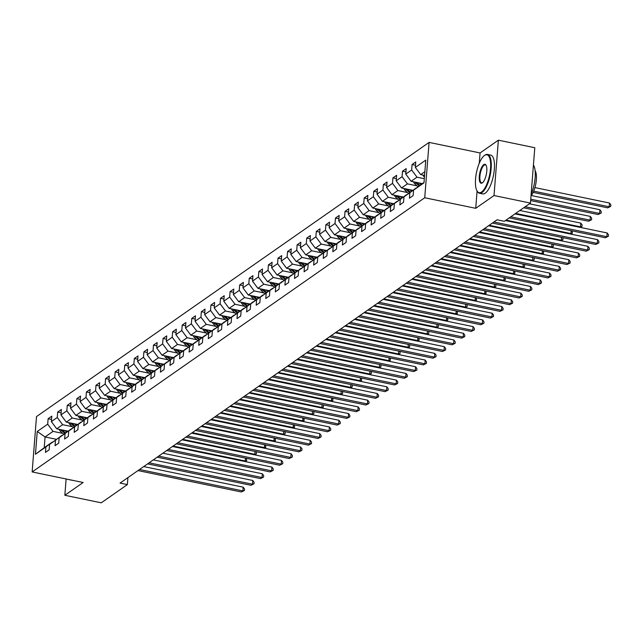 <?xml version="1.0" encoding="UTF-8"?>
<svg xmlns="http://www.w3.org/2000/svg" width="643" height="643" viewBox="0 0 643 643"><rect width="100%" height="100%" fill="white"/><g stroke="black" fill="none" stroke-linecap="round" stroke-linejoin="round"><path stroke-width="0.96" d="M429.09 142.4L36.506 416.584L32.15 471.946L424.734 197.755L429.09 142.4L480.08 152.954L479.268 163.266M477.082 191.035L475.724 208.316L494.017 195.536L498.373 140.182L480.08 152.954M498.373 140.182L534.791 147.721L530.435 203.075L494.017 195.536M56.303 439.282L45.058 436.959L44.214 447.729L52.196 442.151L45.894 446.933L45.468 452.391L49.149 449.819L49.583 444.361L55.475 440.238L55.049 445.703L58.73 443.131L59.156 437.666L65.056 433.551L64.621 439.016L68.311 436.436L68.737 430.979L74.628 426.864L74.202 432.321L77.883 429.749L78.317 424.292L84.209 420.176L83.783 425.634L87.464 423.062L87.89 417.596L93.79 413.481L93.356 418.947L97.045 416.375L97.471 410.909L103.362 406.794L102.936 412.251L106.617 409.679L107.051 404.222L112.943 400.107L112.517 405.564L116.198 402.992L116.632 397.535L122.524 393.412L122.09 398.877L125.779 396.305L126.205 390.84L132.104 386.724L131.67 392.182L135.351 389.61L135.786 384.152L141.677 380.037L141.251 385.495L144.932 382.923L145.366 377.465L151.258 373.342L150.824 378.807L154.513 376.235L154.939 370.77L160.838 366.655L160.404 372.12L164.086 369.54L164.52 364.083L170.411 359.967L169.985 365.425L173.666 362.853L174.1 357.395L179.992 353.28L179.558 358.738L183.247 356.166L183.673 350.7L189.572 346.585L189.138 352.051L192.82 349.479L193.254 344.013L199.145 339.898L198.719 345.355L202.4 342.783L202.834 337.326L208.726 333.211L208.3 338.668L211.981 336.096L212.407 330.639L218.307 326.515L217.873 331.981L221.562 329.409L221.988 323.943L227.879 319.828L227.453 325.286L231.134 322.714L231.568 317.256L237.46 313.141L237.034 318.598L240.715 316.026L241.141 310.569L247.041 306.446L246.607 311.911L250.296 309.339L250.722 303.874L256.613 299.759L256.187 305.224L259.868 302.644L260.302 297.187L266.194 293.071L265.768 298.529L269.449 295.957L269.875 290.499L275.775 286.384L275.341 291.842L279.03 289.27L279.456 283.804L285.347 279.689L284.921 285.154L288.603 282.582L289.037 277.117L294.928 273.002L294.502 278.459L298.183 275.887L298.609 270.43L304.509 266.315L304.075 271.772L307.764 269.2L308.19 263.743L314.081 259.619L313.655 265.085L317.337 262.513L317.771 257.047L323.662 252.932L323.236 258.398L326.917 255.818L327.351 250.36L333.243 246.245L332.809 251.702L336.498 249.13L336.924 243.673L342.823 239.55L342.389 245.015L346.071 242.443L346.505 236.978L352.396 232.862L351.97 238.328L355.651 235.756L356.085 230.29L361.977 226.175L361.543 231.633L365.232 229.061L365.658 223.603L371.558 219.488L371.124 224.946L374.805 222.374L375.239 216.908L381.13 212.793L380.704 218.258L384.385 215.686L384.819 210.221L390.711 206.106L390.277 211.563L393.966 208.991L394.392 203.534L400.292 199.418L399.858 204.876L403.539 202.304L403.973 196.846L409.864 192.723L409.438 198.189L413.119 195.617L413.553 190.151L423.986 182.861L425.779 160.123L415.338 167.413L415.772 161.956L412.083 164.528L415.515 165.235M45.894 446.933L35.461 454.223L37.246 431.477L47.686 424.187L48.121 418.73L51.544 419.437M412.083 164.528L411.657 169.985L405.765 174.1L406.191 168.643L402.51 171.215L402.076 176.672L396.184 180.796L396.61 175.33L392.929 177.902L392.503 183.368L386.604 187.483L387.038 182.017L383.349 184.597L382.923 190.055L377.031 194.17L377.457 188.712L373.776 191.284L373.342 196.742L367.45 200.857L367.876 195.4L364.195 197.972L363.769 203.437L357.87 207.552L358.304 202.087L354.614 204.659L354.189 210.124L348.297 214.24L348.723 208.782L345.042 211.354L344.608 216.812L338.716 220.927L339.142 215.469L335.461 218.041L335.035 223.499L329.136 227.622L329.57 222.156L325.88 224.728L325.454 230.194L319.563 234.309L319.989 228.852L316.308 231.424L315.874 236.881L309.982 240.996L310.408 235.539L306.727 238.111L306.293 243.568L300.402 247.692L300.836 242.226L297.146 244.798L296.72 250.264L290.821 254.379L291.255 248.913L287.574 251.493L287.14 256.951L281.248 261.066L281.674 255.609L277.993 258.181L277.559 263.638L271.667 267.753L272.102 262.296L268.412 264.868L267.986 270.333L262.087 274.448L262.521 268.983L258.84 271.555L258.406 277.02L252.514 281.136L252.94 275.678L249.259 278.25L248.825 283.708L242.933 287.823L243.367 282.365L239.678 284.937L239.252 290.395L233.353 294.518L233.787 289.053L230.098 291.625L229.672 297.09L223.78 301.205L224.206 295.74L220.525 298.32L220.091 303.777L214.199 307.893L214.625 302.435L210.944 305.007L210.518 310.465L204.619 314.58L205.053 309.122L201.363 311.694L200.938 317.16L195.046 321.275L195.472 315.809L191.791 318.381L191.357 323.847L185.465 327.962L185.891 322.505L182.21 325.077L181.784 330.534L175.885 334.649L176.319 329.192L172.629 331.764L172.203 337.221L166.312 341.345L166.738 335.879L163.057 338.451L162.623 343.917L156.731 348.032L157.157 342.574L153.476 345.146L153.05 350.604L147.151 354.719L147.585 349.262L143.895 351.834L143.469 357.291L137.578 361.414L138.004 355.949L134.323 358.521L133.889 363.986L127.997 368.101L128.423 362.636L124.742 365.216L124.316 370.673L118.416 374.789L118.851 369.331L115.161 371.903L114.735 377.361L108.844 381.476L109.27 376.018L105.589 378.59L105.155 384.056L99.263 388.171L99.689 382.706L96.008 385.278L95.574 390.743L89.682 394.858L90.116 389.401L86.427 391.973L86.001 397.43L80.102 401.545L80.536 396.088L76.855 398.66L76.421 404.117L70.529 408.241L70.955 402.775L67.274 405.347L66.84 410.813L60.948 414.928L61.382 409.47L57.693 412.042L57.267 417.5L51.368 421.615L51.802 416.158L48.121 418.73M530.435 203.075L504.345 221.305L497.063 219.793L120.072 483.086L127.362 484.597L127.909 477.62M49.583 444.361L62.001 435.512M67.973 431.14L56.729 428.809L62.62 424.693L72.257 426.687M61.776 435.464L55.475 440.238M51.368 421.615L56.729 428.809M57.267 417.5L62.62 424.693M59.156 437.666L71.582 428.825M77.546 424.444L66.309 422.121L72.201 417.998L81.838 420M71.349 428.777L65.056 433.551M60.948 414.928L66.309 422.121M66.84 410.813L72.201 417.998M68.737 430.979L81.163 422.13M87.127 417.757L75.882 415.426L81.782 411.311L91.419 413.304M80.93 422.081L74.628 426.864M70.529 408.241L75.882 415.426M76.421 404.117L81.782 411.311M78.317 424.292L90.735 415.442M96.707 411.07L85.463 408.739L91.354 404.624L100.991 406.617M90.51 415.394L84.209 420.176M80.102 401.545L85.463 408.739M86.001 397.43L91.354 404.624M87.89 417.596L100.316 408.755M106.28 404.375L95.043 402.052L100.935 397.937L110.572 399.93M100.083 408.707L93.79 413.481M89.682 394.858L95.043 402.052M95.574 390.743L100.935 397.937M97.471 410.909L109.897 402.06M115.861 397.687L104.616 395.357L110.516 391.241L120.153 393.243M109.664 402.012L103.362 406.794M99.263 388.171L104.616 395.357M105.155 384.056L110.516 391.241M107.051 404.222L119.469 395.373M125.441 391L114.197 388.669L120.088 384.554L129.725 386.547M119.244 395.324L112.943 400.107M108.844 381.476L114.197 388.669M114.735 377.361L120.088 384.554M116.632 397.535L129.05 388.685M135.014 384.305L123.777 381.982L129.669 377.867L139.306 379.86M128.817 388.637L122.524 393.412M118.416 374.789L123.777 381.982M124.316 370.673L129.669 377.867M126.205 390.84L138.631 381.998M144.595 377.618L133.35 375.295L139.25 371.172L148.887 373.173M138.398 381.95L132.104 386.724M127.997 368.101L133.35 375.295M133.889 363.986L139.25 371.172M135.786 384.152L148.203 375.303M154.175 370.931L142.931 368.6L148.822 364.485L158.459 366.478M147.978 375.255L141.677 380.037M137.578 361.414L142.931 368.6M143.469 357.291L148.822 364.485M145.366 377.465L157.784 368.616M163.748 364.243L152.512 361.913L158.403 357.797L168.04 359.791M157.559 368.568L151.258 373.342M147.151 354.719L152.512 361.913M153.05 350.604L158.403 357.797M154.939 370.77L167.365 361.929M173.329 357.548L162.084 355.225L167.984 351.102L177.621 353.103M167.132 361.88L160.838 366.655M156.731 348.032L162.084 355.225M162.623 343.917L167.984 351.102M164.52 364.083L176.938 355.233M182.909 350.861L171.665 348.53L177.556 344.415L187.193 346.408M176.712 355.185L170.411 359.967M166.312 341.345L171.665 348.53M172.203 337.221L177.556 344.415M174.1 357.395L186.518 348.546M192.482 344.174L181.246 341.843L187.137 337.728L196.774 339.721M186.293 348.498L179.992 353.28M175.885 334.649L181.246 341.843M181.784 330.534L187.137 337.728M183.673 350.7L196.099 341.859M202.063 337.479L190.818 335.156L196.718 331.041L206.355 333.034M195.866 341.811L189.572 346.585M185.465 327.962L190.818 335.156M191.357 323.847L196.718 331.041M193.254 344.013L205.672 335.164M211.643 330.791L200.399 328.46L206.29 324.345L215.927 326.347M205.447 335.124L199.145 339.898M195.046 321.275L200.399 328.46M200.938 317.16L206.29 324.345M202.834 337.326L215.252 328.477M221.224 324.104L209.98 321.773L215.871 317.658L225.508 319.651M215.027 328.428L208.726 333.211M204.619 314.58L209.98 321.773M210.518 310.465L215.871 317.658M212.407 330.639L224.833 321.789M230.797 317.417L219.552 315.086L225.452 310.971L235.089 312.964M224.6 321.741L218.307 326.515M214.199 307.893L219.552 315.086M220.091 303.777L225.452 310.971M221.988 323.943L234.414 315.102M240.378 310.722L229.133 308.399L235.025 304.276L244.661 306.277M234.181 315.054L227.879 319.828M223.78 301.205L229.133 308.399M229.672 297.09L235.025 304.276M231.568 317.256L243.986 308.407M249.958 304.035L238.714 301.704L244.605 297.588L254.242 299.582M243.761 308.359L237.46 313.141M233.353 294.518L238.714 301.704M239.252 290.395L244.605 297.588M241.141 310.569L253.567 301.72M259.531 297.347L248.286 295.016L254.186 290.901L263.823 292.895M253.334 301.671L247.041 306.446M242.933 287.823L248.286 295.016M248.825 283.708L254.186 290.901M250.722 303.874L263.148 295.033M269.112 290.652L257.867 288.329L263.759 284.214L273.404 286.207M262.915 294.984L256.613 299.759M252.514 281.136L257.867 288.329M258.406 277.02L263.759 284.214M260.302 297.187L272.72 288.337M278.692 283.965L267.448 281.634L273.339 277.519L282.976 279.512M272.495 288.289L266.194 293.071M262.087 274.448L267.448 281.634M267.986 270.333L273.339 277.519M269.875 290.499L282.301 281.65M288.265 277.278L277.029 274.947L282.92 270.832L292.557 272.825M282.068 281.602L275.775 286.384M271.667 267.753L277.029 274.947M277.559 263.638L282.92 270.832M279.456 283.804L291.882 274.963M297.846 270.582L286.601 268.26L292.501 264.144L302.138 266.138M291.649 274.915L285.347 279.689M281.248 261.066L286.601 268.26M287.14 256.951L292.501 264.144M289.037 277.117L301.454 268.268M307.426 263.895L296.182 261.572L302.073 257.449L311.71 259.45M301.229 268.227L294.928 273.002M290.821 254.379L296.182 261.572M296.72 250.264L302.073 257.449M298.609 270.43L311.035 261.58M316.999 257.208L305.763 254.877L311.654 250.762L321.291 252.755M310.802 261.532L304.509 266.315M300.402 247.692L305.763 254.877M306.293 243.568L311.654 250.762M308.19 263.743L320.616 254.893M326.58 250.521L315.335 248.19L321.235 244.075L330.872 246.068M320.383 254.845L314.081 259.619M309.982 240.996L315.335 248.19M315.874 236.881L321.235 244.075M317.771 257.047L330.189 248.206M336.16 243.826L324.916 241.503L330.807 237.38L340.444 239.381M329.963 248.158L323.662 252.932M319.563 234.309L324.916 241.503M325.454 230.194L330.807 237.38M327.351 250.36L339.769 241.511M345.733 237.138L334.497 234.808L340.388 230.692L350.025 232.686M339.536 241.463L333.243 246.245M329.136 227.622L334.497 234.808M335.035 223.499L340.388 230.692M336.924 243.673L349.35 234.824M355.314 230.451L344.069 228.12L349.969 224.005L359.606 225.998M349.117 234.775L342.823 239.55M338.716 220.927L344.069 228.12M344.608 216.812L349.969 224.005M346.505 236.978L358.923 228.136M364.894 223.756L353.65 221.433L359.541 217.318L369.178 219.311M358.698 228.088L352.396 232.862M348.297 214.24L353.65 221.433M354.189 210.124L359.541 217.318M356.085 230.29L368.503 221.441M374.467 217.069L363.231 214.738L369.122 210.623L378.759 212.616M368.278 221.393L361.977 226.175M357.87 207.552L363.231 214.738M363.769 203.437L369.122 210.623M365.658 223.603L378.084 214.754M384.048 210.382L372.803 208.051L378.703 203.935L388.34 205.929M377.851 214.706L371.558 219.488M367.45 200.857L372.803 208.051M373.342 196.742L378.703 203.935M375.239 216.908L387.657 208.067M393.629 203.686L382.384 201.363L388.276 197.248L397.913 199.242M387.432 208.019L381.13 212.793M377.031 194.17L382.384 201.363M382.923 190.055L388.276 197.248M384.819 210.221L397.237 201.372M403.201 196.999L391.965 194.676L397.856 190.553L407.493 192.554M397.012 201.331L390.711 206.106M386.604 187.483L391.965 194.676M392.503 183.368L397.856 190.553M394.392 203.534L406.818 194.684M412.782 190.312L401.537 187.981L407.437 183.866L417.074 185.859M406.585 194.636L400.292 199.418M396.184 180.796L401.537 187.981M402.076 176.672L407.437 183.866M403.973 196.846L416.391 187.997M422.363 183.625L411.118 181.294L417.01 177.179L424.316 178.69M416.166 187.949L409.864 192.723M405.765 174.1L411.118 181.294M411.657 169.985L417.01 177.179M413.553 190.151L424.018 182.459M424.573 175.41L420.699 174.607L424.87 171.689M415.338 167.413L420.699 174.607M66.125 478.979L64.847 495.279L101.264 502.818L127.362 484.597M64.847 495.279L83.14 482.499L32.15 471.946M475.724 208.316L424.734 197.755M62.684 433.374L53.039 431.381L45.058 436.959L37.246 431.477M44.214 447.729L35.461 454.223M47.686 424.187L53.039 431.381M402.51 171.215L405.934 171.922M392.929 177.902L396.353 178.609M383.349 184.597L386.781 185.305M373.776 191.284L377.2 191.992M364.195 197.972L367.619 198.679M354.614 204.659L358.047 205.374M345.042 211.354L348.466 212.061M335.461 218.041L338.885 218.749M325.88 224.728L329.312 225.444M316.308 231.424L319.732 232.131M306.727 238.111L310.151 238.818M297.146 244.798L300.57 245.505M287.574 251.493L290.998 252.201M277.993 258.181L281.417 258.888M268.412 264.868L271.836 265.575M258.84 271.555L262.264 272.27M249.259 278.25L252.683 278.958M239.678 284.937L243.102 285.645M230.098 291.625L233.53 292.34M220.525 298.32L223.949 299.027M210.944 305.007L214.368 305.714M201.363 311.694L204.796 312.402M191.791 318.381L195.215 319.097M182.21 325.077L185.634 325.784M172.629 331.764L176.061 332.471M163.057 338.451L166.481 339.166M153.476 345.146L156.9 345.854M143.895 351.834L147.327 352.541M134.323 358.521L137.747 359.236M124.742 365.216L128.166 365.923M115.161 371.903L118.593 372.61M105.589 378.59L109.013 379.298M96.008 385.278L99.432 385.993M86.427 391.973L89.851 392.68M76.855 398.66L80.279 399.367M67.274 405.347L70.698 406.063M57.693 412.042L61.117 412.75M510.775 216.812L606.855 236.704L605.32 237.773L509.24 217.881M514.979 213.878L607.153 232.959L606.855 236.704L608.374 236.294L605.32 237.773M607.153 232.959L608.495 234.799L608.374 236.294M423.062 175.089A4.204 3.705 55.1 0 0 424.3 176.986L424.444 177.114M533.143 192.418L607.675 207.85L609.21 206.781L609.508 203.035L534.92 187.595M609.508 203.035L610.85 204.876L610.729 206.371L609.21 206.781L533.698 191.148M610.729 206.371L607.675 207.85M481.599 192A19.338 6.679 -78.3 0 0 490.529 168.514A19.338 6.679 -78.3 0 0 484.476 155.493A19.338 6.679 -78.3 0 0 484.275 155.638A19.338 6.679 -78.3 0 0 476.495 172.396A19.338 6.679 -78.3 0 0 476.985 190.858A19.338 6.679 -78.3 0 0 481.599 192M484.541 155.445A19.82 6.848 101.7 0 1 484.742 155.284A19.82 6.848 101.7 0 1 484.943 155.14A19.82 6.848 101.7 0 1 487.49 154.433A19.82 6.848 101.7 0 1 490.778 171.826A19.82 6.848 101.7 0 1 482.001 192.538A19.82 6.848 101.7 0 1 479.453 193.246A19.82 6.848 101.7 0 1 477.275 191.373A19.82 6.848 101.7 0 1 477.13 191.108M482.322 182.877A9.669 3.344 101.7 0 1 479.292 176.367A9.669 3.344 101.7 0 1 483.753 164.624A9.669 3.344 101.7 0 1 486.06 165.195A9.669 3.344 101.7 0 1 486.309 174.43A9.669 3.344 101.7 0 1 482.419 182.805A9.669 3.344 101.7 0 1 482.322 182.877M486.204 165.468A9.195 3.175 -78.3 0 0 485.336 164.833A9.195 3.175 -78.3 0 0 484.155 165.163A9.195 3.175 -78.3 0 0 480.088 174.775A9.195 3.175 -78.3 0 0 481.607 182.845A9.195 3.175 -78.3 0 0 482.652 182.604M533.433 165.026A19.82 6.848 101.7 0 1 531.142 194.146M535.113 170.741A14.267 4.927 101.7 0 1 535.965 182.933A14.267 4.927 101.7 0 1 530.997 195.93M487.49 154.433L490.697 155.1A19.82 6.848 101.7 0 1 493.977 172.485A19.82 6.848 101.7 0 1 485.208 193.205A19.82 6.848 101.7 0 1 482.66 193.905L479.453 193.246M73.037 480.409A19.82 6.848 101.7 0 1 72.522 480.361L69.315 479.694A19.82 6.848 101.7 0 1 68.817 479.533M69.83 479.742A19.82 6.848 101.7 0 1 69.315 479.694M493.912 221.988L597.275 243.392L595.74 244.461L492.377 223.065M505.398 220.565L597.572 239.654L597.275 243.392L598.802 242.982L595.74 244.461M597.572 239.654L598.914 241.487L598.802 242.982M484.34 228.675L587.702 250.079L586.167 251.156L482.805 229.752M488.535 225.749L587.991 246.341L587.702 250.079L589.221 249.669L586.167 251.156M587.991 246.341L589.342 248.174L589.221 249.669M413.481 181.784A4.204 3.705 55.1 0 0 414.719 183.673L418.03 186.751M419.373 183.006L421.036 184.549M530.636 200.576L598.094 214.537L599.63 213.468L599.927 209.731L531.327 195.52M415.265 182.154A4.204 3.705 55.1 0 0 415.892 182.861L419.156 185.899M419.871 185.361L416.744 182.459M599.927 209.731L601.269 211.563L601.157 213.058L599.63 213.468L530.74 199.201M601.157 213.058L598.094 214.537M403.9 188.471A4.204 3.705 55.1 0 0 405.146 190.368L408.45 193.447M409.792 189.693L411.456 191.236M523.667 207.802L588.522 221.232L590.057 220.155L590.346 216.418L529.406 203.799M405.685 188.841A4.204 3.705 55.1 0 0 406.312 189.548L409.575 192.587M410.29 192.056L407.164 189.146M590.346 216.418L591.697 218.25L591.576 219.753L590.057 220.155L525.202 206.733M591.576 219.753L588.522 221.232M474.759 235.37L578.121 256.766L576.586 257.843L473.224 236.439M478.955 232.436L578.419 253.029L578.121 256.766L579.64 256.364L576.586 257.843M578.419 253.029L579.761 254.869L579.64 256.364M465.178 242.057L568.541 263.461L567.005 264.53L463.643 243.126M469.382 239.124L568.838 259.716L568.541 263.461L570.068 263.051L567.005 264.53M568.838 259.716L570.18 261.556L570.068 263.051M455.606 248.745L558.968 270.148L557.433 271.217L454.071 249.822M459.801 245.819L559.257 266.411L558.968 270.148L560.487 269.738L557.433 271.217M559.257 266.411L560.608 268.244L560.487 269.738M394.328 195.159A4.204 3.705 55.1 0 0 395.566 197.055L398.877 200.134M400.219 196.38L401.875 197.923M579.825 227.3L580.476 226.85L580.774 223.105L519.825 210.486M396.112 195.528A4.204 3.705 55.1 0 0 396.731 196.244L400.002 199.282M400.71 198.743L397.591 195.834M580.774 223.105L582.116 224.946L581.995 226.44L580.476 226.85L515.63 213.42M581.995 226.44L580.195 227.381M384.747 201.854A4.204 3.705 55.1 0 0 385.985 203.743L389.296 206.821M390.639 203.067L392.302 204.619M386.531 202.223A4.204 3.705 55.1 0 0 387.158 202.931L390.422 205.969M391.137 205.43L388.01 202.529M570.245 233.996L570.896 233.538L506.049 220.107M571.981 230.869L572.423 233.128L570.614 234.068M572.423 233.128L570.896 233.538L571.121 230.692M375.166 208.541A4.204 3.705 55.1 0 0 376.412 210.438L379.716 213.516M381.058 209.763L382.722 211.306M376.951 208.911A4.204 3.705 55.1 0 0 377.578 209.618L380.841 212.656M381.556 212.118L378.43 209.216M560.672 240.683L561.323 240.225L489.186 225.291M562.4 237.556L562.963 238.32L562.842 239.815L561.042 240.755M562.842 239.815L561.323 240.225L561.54 237.38M446.025 255.44L549.387 276.836L547.852 277.913L444.49 256.509M450.221 252.506L549.685 273.098L549.387 276.836L550.906 276.434L547.852 277.913M549.685 273.098L551.027 274.931L550.906 276.434M365.594 215.228A4.204 3.705 55.1 0 0 366.831 217.125L370.143 220.203M371.485 216.45L373.141 217.993M367.378 215.598A4.204 3.705 55.1 0 0 367.997 216.313L371.268 219.351M371.976 218.813L368.857 215.903M551.091 247.37L551.742 246.92L479.606 231.978M552.819 244.252L553.382 245.015L553.261 246.51L551.461 247.451M553.261 246.51L551.742 246.92L551.967 244.075M436.444 262.127L539.807 283.531L538.271 284.6L434.909 263.196M440.648 259.193L540.104 279.785L539.807 283.531L541.334 283.121L538.271 284.6M540.104 279.785L541.446 281.626L541.334 283.121M356.013 221.923A4.204 3.705 55.1 0 0 357.251 223.812L360.562 226.891M361.905 223.137L363.568 224.688M357.797 222.293A4.204 3.705 55.1 0 0 358.424 223L361.688 226.039M362.403 225.5L359.276 222.599M541.51 254.057L542.162 253.607L470.033 238.674M543.247 250.939L543.689 253.197L541.88 254.138M543.689 253.197L542.162 253.607L542.387 250.762M426.872 268.814L530.234 290.218L528.699 291.287L425.336 269.891M431.067 265.88L530.523 286.481L530.234 290.218L531.753 289.808L528.699 291.287M530.523 286.481L531.874 288.313L531.753 289.808M346.432 228.611A4.204 3.705 55.1 0 0 347.678 230.507L350.982 233.578M352.324 229.832L353.988 231.376M348.217 228.98A4.204 3.705 55.1 0 0 348.844 229.688L352.107 232.726M352.822 232.187L349.696 229.286M531.93 260.753L532.589 260.294L460.452 245.361M533.666 257.626L534.229 258.39L534.108 259.885L532.308 260.825M534.108 259.885L532.589 260.294L532.806 257.449M417.291 275.509L520.653 296.905L519.118 297.982L415.756 276.578M421.486 272.576L520.951 293.168L520.653 296.905L522.172 296.495L519.118 297.982M520.951 293.168L522.293 295L522.172 296.495M336.86 235.298A4.204 3.705 55.1 0 0 338.097 237.195L341.409 240.273M342.751 236.52L344.407 238.063M338.636 235.668A4.204 3.705 55.1 0 0 339.263 236.375L342.534 239.421M343.241 238.883L340.123 235.973M522.357 267.44L523.008 266.982L450.872 252.048M524.085 264.321L524.648 265.077L524.527 266.58L522.727 267.52M524.527 266.58L523.008 266.982L523.233 264.136M407.71 282.197L511.072 303.6L509.537 304.669L406.175 283.266M411.914 279.263L511.37 299.855L511.072 303.6L512.6 303.191L509.537 304.669M511.37 299.855L512.712 301.696L512.6 303.191M327.279 241.985A4.204 3.705 55.1 0 0 328.517 243.882L331.828 246.96M333.17 243.207L334.834 244.758M329.063 242.355A4.204 3.705 55.1 0 0 329.682 243.07L332.953 246.108M333.661 245.57L330.542 242.668M512.776 274.127L513.427 273.677L441.299 258.735M514.513 271.008L514.955 273.267L513.146 274.207M514.955 273.267L513.427 273.677L513.653 270.832M398.138 288.884L501.5 310.288L499.965 311.357L396.602 289.961M402.333 285.95L501.789 306.542L501.5 310.288L503.019 309.878L499.965 311.357M501.789 306.542L503.139 308.383L503.019 309.878M317.698 248.68A4.204 3.705 55.1 0 0 318.944 250.569L322.247 253.647M323.59 249.902L325.254 251.445M319.483 249.05A4.204 3.705 55.1 0 0 320.11 249.757L323.373 252.795M324.088 252.257L320.961 249.355M503.196 280.822L503.855 280.364L431.718 265.43M504.932 277.696L505.374 279.954L503.573 280.895M505.374 279.954L503.855 280.364L504.072 277.519M388.557 295.571L491.919 316.975L490.384 318.052L387.022 296.648M392.752 292.645L492.208 313.237L491.919 316.975L493.438 316.565L490.384 318.052M492.208 313.237L493.559 315.07L493.438 316.565M308.126 255.367A4.204 3.705 55.1 0 0 309.363 257.264L312.675 260.343M314.017 256.589L315.673 258.132M309.902 255.737A4.204 3.705 55.1 0 0 310.529 256.444L313.8 259.483M314.507 258.944L311.389 256.043M493.623 287.509L494.274 287.051L422.138 272.118M495.351 284.383L495.914 285.146L495.793 286.649L493.993 287.59M495.793 286.649L494.274 287.051L494.499 284.206M378.976 302.266L482.338 323.662L480.803 324.739L377.441 303.335M383.172 299.333L482.636 319.925L482.338 323.662L483.857 323.26L480.803 324.739M482.636 319.925L483.978 321.757L483.857 323.26M298.545 262.055A4.204 3.705 55.1 0 0 299.783 263.951L303.094 267.03M304.436 263.276L306.1 264.82M300.329 262.424A4.204 3.705 55.1 0 0 300.948 263.14L304.219 266.178M304.927 265.639L301.808 262.73M484.042 294.197L484.693 293.747L412.565 278.805M485.778 291.078L486.212 293.337L484.412 294.277M486.212 293.337L484.693 293.747L484.918 290.901M369.404 308.953L472.758 330.357L471.231 331.426L367.868 310.022M373.599 306.02L473.055 326.612L472.758 330.357L474.285 329.947L471.231 331.426M473.055 326.612L474.397 328.452L474.285 329.947M288.964 268.75A4.204 3.705 55.1 0 0 290.21 270.639L293.513 273.717M294.856 269.964L296.519 271.515M290.749 269.12A4.204 3.705 55.1 0 0 291.375 269.827L294.639 272.865M295.354 272.327L292.227 269.425M474.462 300.892L475.113 300.434L402.984 285.5M476.198 297.765L476.64 300.024L474.839 300.964M476.64 300.024L475.113 300.434L475.338 297.588M359.823 315.641L463.185 337.045L461.65 338.114L358.288 316.718M364.018 312.715L463.474 333.307L463.185 337.045L464.704 336.635L461.65 338.114M463.474 333.307L464.825 335.14L464.704 336.635M279.384 275.437A4.204 3.705 55.1 0 0 280.629 277.334L283.941 280.412M285.275 276.659L286.939 278.202M281.168 275.807A4.204 3.705 55.1 0 0 281.795 276.514L285.066 279.552M285.773 279.014L282.655 276.112M464.889 307.579L465.54 307.121L393.403 292.187M466.617 304.452L467.18 305.216L467.059 306.711L465.259 307.651M467.059 306.711L465.54 307.121L465.765 304.276M350.242 322.336L453.604 343.732L452.069 344.809L348.707 323.405M354.438 319.402L453.902 339.994L453.604 343.732L455.123 343.33L452.069 344.809M453.902 339.994L455.244 341.827L455.123 343.33M269.811 282.124A4.204 3.705 55.1 0 0 271.049 284.021L274.36 287.099M275.702 283.346L277.366 284.889M271.595 282.494A4.204 3.705 55.1 0 0 272.214 283.209L275.485 286.248M276.193 285.709L273.074 282.799M455.308 314.266L455.959 313.808L383.831 298.874M457.044 311.148L457.478 313.406L455.678 314.347M457.478 313.406L455.959 313.808L456.184 310.971M340.661 329.023L444.024 350.427L442.488 351.496L339.126 330.092M344.865 326.089L444.321 346.681L444.024 350.427L445.551 350.017L442.488 351.496M444.321 346.681L445.663 348.522L445.551 350.017M260.23 288.82A4.204 3.705 55.1 0 0 261.476 290.708L264.779 293.787M266.122 290.033L267.785 291.584M262.014 289.189A4.204 3.705 55.1 0 0 262.641 289.897L265.905 292.935M266.62 292.396L263.493 289.495M445.728 320.953L446.379 320.503L374.25 305.57M447.464 317.835L447.906 320.093L446.097 321.034M447.906 320.093L446.379 320.503L446.604 317.658M331.089 335.71L434.451 357.114L432.916 358.183L329.554 336.787M335.284 332.777L434.74 353.377L434.451 357.114L435.97 356.704L432.916 358.183M434.74 353.377L436.091 355.209L435.97 356.704M250.649 295.507A4.204 3.705 55.1 0 0 251.895 297.404L255.207 300.474M256.541 296.728L258.205 298.272M252.434 295.876A4.204 3.705 55.1 0 0 253.061 296.584L256.332 299.622M257.039 299.083L253.921 296.182M436.155 327.649L436.806 327.191L364.669 312.257M437.883 324.522L438.446 325.286L438.325 326.781L436.525 327.721M438.325 326.781L436.806 327.191L437.031 324.345M321.508 342.406L424.87 363.801L423.335 364.878L319.973 343.475M325.704 339.472L425.168 360.064L424.87 363.801L426.389 363.391L423.335 364.878M425.168 360.064L426.51 361.896L426.389 363.391M241.077 302.194A4.204 3.705 55.1 0 0 242.315 304.091L245.626 307.169M246.968 303.416L248.624 304.959M242.861 302.564A4.204 3.705 55.1 0 0 243.48 303.271L246.751 306.317M247.459 305.779L244.34 302.869M426.574 334.336L427.225 333.878L355.097 318.944M428.302 331.209L428.865 331.973L428.744 333.476L426.944 334.416M428.744 333.476L427.225 333.878L427.45 331.032M311.927 349.093L415.29 370.497L413.754 371.566L310.392 350.162M316.131 346.159L415.587 366.751L415.29 370.497L416.817 370.087L413.754 371.566M415.587 366.751L416.929 368.592L416.817 370.087M231.496 308.881A4.204 3.705 55.1 0 0 232.742 310.778L236.045 313.856M237.388 310.103L239.051 311.646M233.28 309.251A4.204 3.705 55.1 0 0 233.907 309.966L237.171 313.004M237.886 312.466L234.759 309.564M416.994 341.023L417.645 340.573L345.516 325.631M418.73 337.905L419.172 340.163L417.363 341.103M419.172 340.163L417.645 340.573L417.87 337.728M302.355 355.78L405.717 377.184L404.182 378.253L300.82 356.849M306.55 352.846L406.006 373.438L405.717 377.184L407.236 376.774L404.182 378.253M406.006 373.438L407.357 375.279L407.236 376.774M221.915 315.576A4.204 3.705 55.1 0 0 223.161 317.465L226.473 320.544M227.807 316.798L229.471 318.341M223.7 315.946A4.204 3.705 55.1 0 0 224.327 316.653L227.59 319.692M228.305 319.153L225.179 316.252M407.421 347.718L408.072 347.26L335.935 332.327M409.149 344.592L409.712 345.355L409.591 346.85L407.791 347.791M409.591 346.85L408.072 347.26L408.297 344.415M292.774 362.467L396.136 383.871L394.601 384.94L291.239 363.544M296.97 359.541L396.434 380.134L396.136 383.871L397.655 383.461L394.601 384.94M396.434 380.134L397.776 381.966L397.655 383.461M212.343 322.264A4.204 3.705 55.1 0 0 213.58 324.16L216.892 327.239M218.234 323.485L219.89 325.028M214.127 322.633A4.204 3.705 55.1 0 0 214.746 323.341L218.017 326.379M218.724 325.84L215.606 322.939M397.84 354.406L398.491 353.947L326.363 339.014M399.568 351.279L400.131 352.042L400.01 353.537L398.21 354.478M400.01 353.537L398.491 353.947L398.716 351.102M283.193 369.162L386.556 390.558L385.02 391.635L281.658 370.231M287.397 366.229L386.853 386.821L386.556 390.558L388.083 390.156L385.02 391.635M386.853 386.821L388.195 388.653L388.083 390.156M202.762 328.951A4.204 3.705 55.1 0 0 204 330.848L207.311 333.926M208.654 330.172L210.317 331.716M204.546 329.32A4.204 3.705 55.1 0 0 205.173 330.036L208.436 333.074M209.152 332.535L206.025 329.626M388.259 361.093L388.911 360.643L316.782 345.701M389.996 357.974L390.438 360.233L388.629 361.173M390.438 360.233L388.911 360.643L389.136 357.797M273.621 375.85L376.983 397.253L375.448 398.322L272.085 376.919M277.816 372.916L377.272 393.508L376.983 397.253L378.502 396.844L375.448 398.322M377.272 393.508L378.623 395.349L378.502 396.844M193.181 335.646A4.204 3.705 55.1 0 0 194.427 337.535L197.731 340.613M199.073 336.86L200.737 338.411M194.966 336.016A4.204 3.705 55.1 0 0 195.593 336.723L198.856 339.761M199.571 339.223L196.445 336.321M378.687 367.788L379.338 367.33L307.201 352.396M380.415 364.661L380.977 365.425L380.857 366.92L379.057 367.86M380.857 366.92L379.338 367.33L379.563 364.485M264.04 382.537L367.402 403.941L365.867 405.01L262.505 383.614M268.235 379.611L367.7 400.203L367.402 403.941L368.921 403.531L365.867 405.01M367.7 400.203L369.042 402.036L368.921 403.531M183.609 342.333A4.204 3.705 55.1 0 0 184.846 344.23L188.158 347.308M189.5 343.555L191.156 345.098M185.393 342.703A4.204 3.705 55.1 0 0 186.012 343.41L189.283 346.448M189.99 345.91L186.872 343.008M369.106 374.475L369.757 374.017L297.621 359.083M370.834 371.349L371.397 372.112L371.276 373.607L369.476 374.547M371.276 373.607L369.757 374.017L369.982 371.172M254.459 389.232L357.821 410.628L356.286 411.705L252.924 390.301M258.663 386.298L358.119 406.89L357.821 410.628L359.349 410.226L356.286 411.705M358.119 406.89L359.461 408.723L359.349 410.226M174.028 349.02A4.204 3.705 55.1 0 0 175.266 350.917L178.577 353.996M179.919 350.242L181.583 351.785M175.812 349.39A4.204 3.705 55.1 0 0 176.439 350.105L179.702 353.144M180.418 352.605L177.291 349.696M359.525 381.162L360.176 380.704L288.048 365.771M361.262 378.044L361.704 380.302L359.895 381.243M361.704 380.302L360.176 380.704L360.401 377.867M244.887 395.919L348.249 417.323L346.714 418.392L243.351 396.988M249.082 392.986L348.538 413.578L348.249 417.323L349.768 416.913L346.714 418.392M348.538 413.578L349.888 415.418L349.768 416.913M164.447 355.716A4.204 3.705 55.1 0 0 165.693 357.604L168.996 360.683M170.339 356.929L172.002 358.481M166.232 356.077A4.204 3.705 55.1 0 0 166.858 356.793L170.122 359.831M170.837 359.292L167.71 356.391M349.953 387.85L350.604 387.399L278.467 372.466M351.681 384.731L352.243 385.495L352.123 386.99L350.322 387.93M352.123 386.99L350.604 387.399L350.821 384.554M235.306 402.606L338.668 424.01L337.133 425.079L233.771 403.683M239.501 399.673L338.965 420.273L338.668 424.01L340.187 423.6L337.133 425.079M338.965 420.273L340.308 422.105L340.187 423.6M154.875 362.403A4.204 3.705 55.1 0 0 156.112 364.292L159.424 367.37M160.766 363.625L162.422 365.168M156.659 362.773A4.204 3.705 55.1 0 0 157.278 363.48L160.549 366.518M161.256 365.98L158.138 363.078M340.372 394.545L341.023 394.087L268.887 379.153M342.1 391.418L342.663 392.182L342.542 393.677L340.742 394.617M342.542 393.677L341.023 394.087L341.248 391.241M225.725 409.294L329.087 430.697L327.552 431.774L224.19 410.371M229.929 406.368L329.385 426.96L329.087 430.697L330.615 430.288L327.552 431.774M329.385 426.96L330.727 428.793L330.615 430.288M145.294 369.09A4.204 3.705 55.1 0 0 146.532 370.987L149.843 374.065M151.185 370.312L152.849 371.855M147.078 369.46A4.204 3.705 55.1 0 0 147.705 370.167L150.968 373.213M151.684 372.675L148.557 369.765M330.791 401.232L331.442 400.774L259.314 385.84M332.527 398.105L332.97 400.372L331.161 401.312M332.97 400.372L331.442 400.774L331.667 397.929M216.152 415.989L319.515 437.385L317.98 438.462L214.617 417.058M220.348 413.055L319.804 433.647L319.515 437.385L321.034 436.983L317.98 438.462M319.804 433.647L321.154 435.488L321.034 436.983M135.713 375.777A4.204 3.705 55.1 0 0 136.959 377.674L140.262 380.752M141.605 376.999L143.268 378.542M137.498 376.147A4.204 3.705 55.1 0 0 138.124 376.862L141.388 379.9M142.103 379.362L138.976 376.46M321.211 407.919L321.87 407.469L249.733 392.527M322.947 404.801L323.509 405.564L323.389 407.059L321.588 408M323.389 407.059L321.87 407.469L322.087 404.624M206.572 422.676L309.934 444.08L308.399 445.149L205.037 423.745M210.767 419.742L310.231 440.334L309.934 444.08L311.453 443.67L308.399 445.149M310.231 440.334L311.574 442.175L311.453 443.67M126.141 382.472A4.204 3.705 55.1 0 0 127.378 384.361L130.69 387.44M132.032 383.686L133.688 385.237M127.917 382.842A4.204 3.705 55.1 0 0 128.544 383.549L131.815 386.588M132.522 386.049L129.404 383.148M311.638 414.614L312.289 414.156L240.152 399.223M313.366 411.488L313.929 412.251L313.808 413.746L312.008 414.687M313.808 413.746L312.289 414.156L312.514 411.311M196.991 429.363L300.353 450.767L298.818 451.836L195.456 430.44M201.195 426.438L300.651 447.03L300.353 450.767L301.88 450.357L298.818 451.836M300.651 447.03L301.993 448.862L301.88 450.357M116.56 389.16A4.204 3.705 55.1 0 0 117.798 391.057L121.109 394.135M122.451 390.381L124.115 391.925M118.344 389.529A4.204 3.705 55.1 0 0 118.963 390.237L122.234 393.275M122.942 392.736L119.823 389.835M302.057 421.302L302.708 420.844L230.58 405.91M303.793 418.175L304.235 420.434L302.427 421.374M304.235 420.434L302.708 420.844L302.933 417.998M187.418 436.058L290.781 457.454L289.246 458.531L185.883 437.127M191.614 433.125L291.07 453.717L290.781 457.454L292.3 457.052L289.246 458.531M291.07 453.717L292.42 455.549L292.3 457.052M106.979 395.847A4.204 3.705 55.1 0 0 108.225 397.744L111.528 400.822M112.871 397.069L114.534 398.612M108.763 396.217A4.204 3.705 55.1 0 0 109.39 396.932L112.654 399.97M113.369 399.432L110.242 396.522M292.477 427.989L293.136 427.539L220.999 412.597M294.213 424.87L294.655 427.129L292.854 428.069M294.655 427.129L293.136 427.539L293.353 424.693M177.838 442.746L281.2 464.15L279.665 465.219L176.303 443.815M182.033 439.812L281.489 460.404L281.2 464.15L282.719 463.74L279.665 465.219M281.489 460.404L282.84 462.245L282.719 463.74M97.406 402.542A4.204 3.705 55.1 0 0 98.644 404.431L101.956 407.509M103.298 403.756L104.954 405.307M99.183 402.912A4.204 3.705 55.1 0 0 99.81 403.619L103.081 406.657M103.788 406.119L100.67 403.217M282.904 434.684L283.555 434.226L211.418 419.292M284.632 431.557L285.195 432.321L285.074 433.816L283.274 434.756M285.074 433.816L283.555 434.226L283.78 431.381M168.257 449.433L271.619 470.837L270.084 471.906L166.722 450.51M172.453 446.499L271.917 467.099L271.619 470.837L273.138 470.427L270.084 471.906M271.917 467.099L273.259 468.932L273.138 470.427M87.826 409.229A4.204 3.705 55.1 0 0 89.064 411.126L92.375 414.196M93.717 410.451L95.381 411.994M89.61 409.599A4.204 3.705 55.1 0 0 90.229 410.306L93.5 413.345M94.208 412.806L91.089 409.904M273.323 441.371L273.974 440.913L201.846 425.979M275.059 438.245L275.493 440.503L273.693 441.444M275.493 440.503L273.974 440.913L274.199 438.068M158.684 456.128L262.039 477.524L260.511 478.601L157.149 457.197M162.88 453.194L262.336 473.787L262.039 477.524L263.566 477.114L260.511 478.601M262.336 473.787L263.678 475.619L263.566 477.114M78.245 415.917A4.204 3.705 55.1 0 0 79.491 417.813L82.794 420.892M84.137 417.138L85.8 418.681M80.029 416.286A4.204 3.705 55.1 0 0 80.656 417.002L83.92 420.04M84.635 419.501L81.508 416.592M263.743 448.058L264.394 447.6L192.265 432.667M265.479 444.94L265.921 447.198L264.12 448.139M265.921 447.198L264.394 447.6L264.619 444.755M149.104 462.815L252.466 484.219L250.931 485.288L147.569 463.884M153.299 459.882L252.755 480.474L252.466 484.219L253.985 483.809L250.931 485.288M252.755 480.474L254.106 482.314L253.985 483.809M68.664 422.612A4.204 3.705 55.1 0 0 69.91 424.501L73.222 427.579M74.556 423.825L76.22 425.377M70.449 422.973A4.204 3.705 55.1 0 0 71.076 423.689L74.347 426.727M75.054 426.188L71.936 423.287M254.17 454.746L254.821 454.296L182.684 439.362M255.898 451.627L256.461 452.391L256.34 453.886L254.54 454.826M256.34 453.886L254.821 454.296L255.046 451.45M139.523 469.503L242.885 490.906L241.35 491.975L137.988 470.58M143.719 466.569L243.183 487.169L242.885 490.906L244.404 490.496L241.35 491.975M243.183 487.169L244.525 489.001L244.404 490.496M59.092 429.299A4.204 3.705 55.1 0 0 60.329 431.188L63.641 434.266M64.983 430.521L66.647 432.064M60.876 429.669A4.204 3.705 55.1 0 0 61.495 430.376L64.766 433.414M65.473 432.876L62.355 429.974M244.589 461.441L245.24 460.983L173.112 446.049M246.325 458.314L246.759 460.573L244.959 461.513M246.759 460.573L245.24 460.983L245.465 458.137M415.892 182.861L414.719 183.673M406.312 189.548L405.146 190.368M396.731 196.244L395.566 197.055M387.158 202.931L385.985 203.743M377.578 209.618L376.412 210.438M367.997 216.313L366.831 217.125M358.424 223L357.251 223.812M348.844 229.688L347.678 230.507M339.263 236.375L338.097 237.195M329.682 243.07L328.517 243.882M320.11 249.757L318.944 250.569M310.529 256.444L309.363 257.264M300.948 263.14L299.783 263.951M291.375 269.827L290.21 270.639M281.795 276.514L280.629 277.334M272.214 283.209L271.049 284.021M262.641 289.897L261.476 290.708M253.061 296.584L251.895 297.404M243.48 303.271L242.315 304.091M233.907 309.966L232.742 310.778M224.327 316.653L223.161 317.465M214.746 323.341L213.58 324.16M205.173 330.036L204 330.848M195.593 336.723L194.427 337.535M186.012 343.41L184.846 344.23M176.439 350.105L175.266 350.917M166.858 356.793L165.693 357.604M157.278 363.48L156.112 364.292M147.705 370.167L146.532 370.987M138.124 376.862L136.959 377.674M128.544 383.549L127.378 384.361M118.963 390.237L117.798 391.057M109.39 396.932L108.225 397.744M99.81 403.619L98.644 404.431M90.229 410.306L89.064 411.126M80.656 417.002L79.491 417.813M71.076 423.689L69.91 424.501M61.495 430.376L60.329 431.188M476.985 190.858L477.275 191.373M484.275 155.638L484.742 155.284"/></g></svg>
